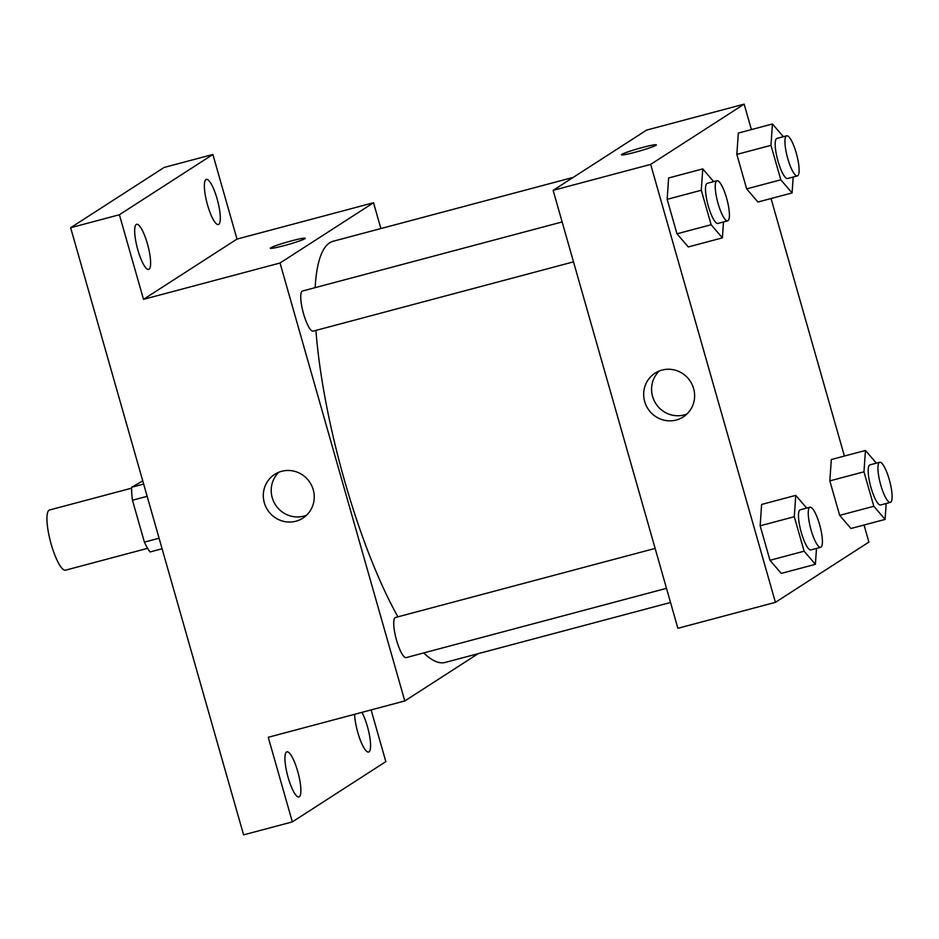 <?xml version="1.0" encoding="UTF-8"?>
<svg xmlns="http://www.w3.org/2000/svg" width="939" height="939" viewBox="0 0 939 939"><rect width="100%" height="100%" fill="white"/><g stroke="black" fill="none" stroke-linecap="round" stroke-linejoin="round"><path stroke-width="1.41" d="M131.624 488.163L49.556 509.994A31.128 7.242 75.1 0 0 50.565 541.944A31.128 7.242 75.1 0 0 65.554 570.173L147.634 548.329M159.078 538.223L144.395 542.132L132.458 500.229A40.177 9.343 75.1 0 1 131.648 487.259L142.763 480.921M144.395 542.132A40.177 9.343 75.1 0 0 150.076 551.956L162.083 548.763M147.153 496.32L132.458 500.229M143.655 484.066L131.648 487.259M371.105 709.919L385.835 761.623L292.346 821.895L243.588 834.865L70.636 227.719L164.125 167.447L212.883 154.477L236.992 239.081L373.534 202.742L380.882 228.564M361.961 712.349A23.346 5.423 -104.9 0 1 367.384 726.399A23.346 5.423 -104.9 0 1 368.604 752.045A23.346 5.423 -104.9 0 1 357.818 732.561A23.346 5.423 -104.9 0 1 354.637 714.297M297.686 771.33A23.346 5.423 -104.9 0 1 298.907 796.965A23.346 5.423 -104.9 0 1 288.132 777.492A23.346 5.423 -104.9 0 1 286.9 751.846A23.346 5.423 -104.9 0 1 297.686 771.33M292.346 821.895L268.249 737.291L404.791 700.952L280.045 263.014L143.503 299.341L119.394 214.738L70.636 227.719M295.891 521.215A26.022 25.236 57.2 0 1 265.667 506.461A26.022 25.236 57.2 0 1 274.681 474.383A26.022 25.236 57.2 0 1 309.987 482.576A26.022 25.236 57.2 0 1 302.874 518.128A26.022 25.236 57.2 0 1 295.891 521.215M119.394 214.738L212.883 154.477M147.423 243.8A23.346 5.423 -104.9 0 1 148.644 269.446A23.346 5.423 -104.9 0 1 137.857 249.962A23.346 5.423 -104.9 0 1 136.636 224.315A23.346 5.423 -104.9 0 1 147.423 243.8M217.109 198.88A23.346 5.423 -104.9 0 1 218.329 224.527A23.346 5.423 -104.9 0 1 207.554 205.042A23.346 5.423 -104.9 0 1 206.322 179.396A23.346 5.423 -104.9 0 1 217.109 198.88M143.503 299.341L236.992 239.081M573.26 177.377L333.134 241.264A217.918 50.659 75.1 0 0 315.14 287.663M315.927 330.399A217.918 50.659 75.1 0 0 397.925 616.841M423.735 652.922A217.918 50.659 75.1 0 0 445.192 662.441L670.528 602.486M280.045 263.014L373.534 202.742M478.151 653.673L404.791 700.952M562.132 221.944L302.487 291.02A20.752 4.824 75.1 0 0 303.156 312.323A20.752 4.824 75.1 0 0 313.157 331.138L573.506 261.864M666.502 588.33L406.153 657.605A20.752 4.824 -104.9 0 1 396.352 639.541A20.752 4.824 -104.9 0 1 395.143 617.639A20.752 4.824 -104.9 0 1 395.483 617.486L655.129 548.411M270.702 247.802A18.158 1.326 164.1 0 1 289.47 241.417A18.158 1.326 164.1 0 1 305.234 238.283A18.158 1.326 164.1 0 1 288.132 244.527A18.158 1.326 164.1 0 1 270.315 248.236A18.158 1.326 164.1 0 1 270.702 247.802M270.315 248.236A18.158 1.326 164.1 0 1 270.714 247.814A18.158 1.326 164.1 0 1 289.435 241.429A18.158 1.326 164.1 0 1 305.245 238.283M306.584 515.206A26.022 25.236 57.2 0 1 303.79 516.121A26.022 25.236 57.2 0 1 274.681 503.539A26.022 25.236 57.2 0 1 278.871 472.211M864.044 525.007L868.904 542.085L775.414 602.345L677.888 628.297L553.13 190.347L646.619 130.087L744.158 104.135L751.4 129.582M771.048 198.54L844.396 456.049M723.488 221.956L722.396 237.86L688.264 246.945L676.972 233.811L667.159 199.338L668.615 177.987L702.759 168.903L713.675 181.614M886.181 503.504L885.09 519.408L850.945 528.493L839.666 515.358L829.841 480.885L831.308 459.535L865.441 450.45L876.369 463.162M775.414 602.345L650.668 164.395L744.158 104.135M793.185 177.037L792.093 192.941L757.949 202.026L746.669 188.892L736.845 154.419L738.312 133.068L772.445 123.983L783.372 136.695M816.484 548.423L815.392 564.327L781.26 573.412L769.968 560.29L760.156 525.805L761.611 504.454L795.756 495.369L806.671 508.081M650.668 164.395L553.13 190.347M676.256 420.015A26.022 25.236 57.2 0 1 646.044 405.261A26.022 25.236 57.2 0 1 655.046 373.17A26.022 25.236 57.2 0 1 690.365 381.375A26.022 25.236 57.2 0 1 683.252 416.928A26.022 25.236 57.2 0 1 676.256 420.015M621.818 154.383A18.158 1.326 164.1 0 1 640.574 147.986A18.158 1.326 164.1 0 1 656.349 144.864A18.158 1.326 164.1 0 1 639.248 151.109A18.158 1.326 164.1 0 1 621.43 154.818A18.158 1.326 164.1 0 1 621.818 154.383M621.43 154.818A18.158 1.326 164.1 0 1 621.829 154.383A18.158 1.326 164.1 0 1 640.551 148.01A18.158 1.326 164.1 0 1 656.349 144.864M686.961 413.993A26.022 25.236 57.2 0 1 684.167 414.921A26.022 25.236 57.2 0 1 655.058 402.338A26.022 25.236 57.2 0 1 659.248 371.011M815.392 564.327L804.113 551.205L794.288 516.72L795.756 495.369M809.993 507.201L800.239 509.795A20.752 4.824 75.1 0 0 800.908 531.098A20.752 4.824 75.1 0 0 810.909 549.914L820.663 547.308A20.752 4.824 75.1 0 0 820.991 547.167A20.752 4.824 75.1 0 0 819.782 525.265A20.752 4.824 75.1 0 0 809.993 507.201A20.752 4.824 75.1 0 0 810.662 528.493A20.752 4.824 75.1 0 0 820.663 547.308M781.26 573.412L769.968 560.29L760.156 525.805L761.611 504.454M804.113 551.205L769.968 560.29M794.288 516.72L760.156 525.805M722.396 237.86L711.116 224.738L701.292 190.253L702.759 168.903M716.997 180.734L707.243 183.328A20.752 4.824 75.1 0 0 707.912 204.62A20.752 4.824 75.1 0 0 717.912 223.447L727.666 220.841A20.752 4.824 75.1 0 0 727.995 220.7A20.752 4.824 75.1 0 0 726.786 198.798A20.752 4.824 75.1 0 0 716.997 180.734A20.752 4.824 75.1 0 0 717.666 202.026A20.752 4.824 75.1 0 0 727.666 220.841M688.264 246.945L676.972 233.811L667.159 199.338L668.615 177.987M711.116 224.738L676.972 233.811M701.292 190.253L667.159 199.338M885.09 519.408L873.798 506.274L863.974 471.801L865.441 450.45M879.679 462.281L869.925 464.875A20.752 4.824 75.1 0 0 870.606 486.167A20.752 4.824 75.1 0 0 880.606 504.982L890.36 502.388A20.752 4.824 75.1 0 0 890.688 502.236A20.752 4.824 75.1 0 0 889.479 480.345A20.752 4.824 75.1 0 0 879.679 462.281A20.752 4.824 75.1 0 0 880.359 483.573A20.752 4.824 75.1 0 0 890.36 502.388M850.945 528.493L839.666 515.358L829.841 480.885L831.308 459.535M873.798 506.274L839.666 515.358M863.974 471.801L829.841 480.885M792.093 192.941L780.802 179.807L770.978 145.334L772.445 123.983M786.682 135.815L776.929 138.409A20.752 4.824 75.1 0 0 777.609 159.7A20.752 4.824 75.1 0 0 787.61 178.516L797.352 175.922A20.752 4.824 75.1 0 0 797.692 175.769A20.752 4.824 75.1 0 0 796.483 153.879A20.752 4.824 75.1 0 0 786.682 135.815A20.752 4.824 75.1 0 0 787.363 157.106A20.752 4.824 75.1 0 0 797.352 175.922M757.949 202.026L746.669 188.892L736.845 154.419L738.312 133.068M780.802 179.807L746.669 188.892M770.978 145.334L736.845 154.419"/></g></svg>
